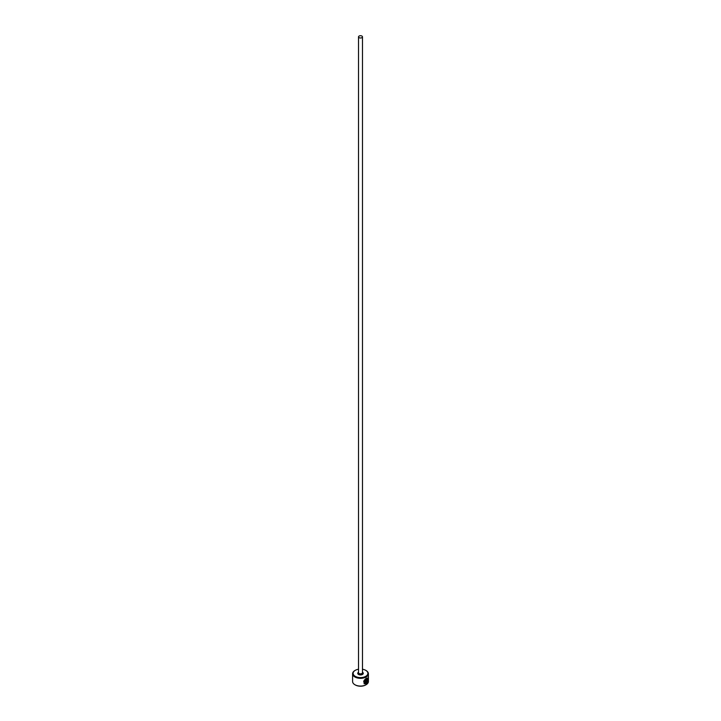 <?xml version="1.0" encoding="UTF-8"?>
<svg xmlns="http://www.w3.org/2000/svg" width="721" height="721" viewBox="0 0 721 721"><rect width="100%" height="100%" fill="white"/><g stroke="black" fill="none" stroke-linecap="round" stroke-linejoin="round"><path stroke-width="1.08" d="M365.096 683.292C363.069 682.255 363.321 680.741 365.853 678.74L367.034 678.524L366.043 678.849C363.501 680.849 363.249 682.363 365.286 683.391L365.286 680.309A7.904 4.56 0 0 0 365.799 680.065L365.799 683.832L364.123 683.724L366.043 678.308L367.458 678.01L367.566 681.516L367.214 678.632M364.024 683.67L365.799 683.832M366.719 679.786L366.701 682.589L367.331 682.147L366.268 683.571L366.268 680.606L366.908 679.353L367.449 679.66A7.904 4.56 180 0 1 367.097 680.002L366.701 680.318M358.526 669.241A7.372 4.254 0 0 0 355.282 670.332A7.372 4.254 0 0 0 355.282 676.352A7.372 4.254 0 0 0 365.718 676.352A7.372 4.254 0 0 0 365.718 670.332L366.088 670.539A7.904 4.56 180 0 1 368.404 673.765A7.904 4.56 180 0 1 363.519 677.983A7.904 4.56 180 0 1 354.912 676.992A7.904 4.56 180 0 1 352.596 673.765A7.904 4.56 180 0 1 354.912 670.539A7.904 4.56 180 0 1 355.102 670.44M365.898 684.842A7.372 4.254 180 0 1 365.718 684.95A7.372 4.254 180 0 1 355.282 684.95L354.912 684.734A7.904 4.56 0 0 0 366.088 684.734A7.904 4.56 0 0 0 368.404 681.507L368.404 673.765M359.103 37.663A1.974 1.145 0 0 0 361.257 37.907A1.974 1.145 0 0 0 362.474 36.852A1.974 1.145 0 0 0 361.897 36.05A1.974 1.145 0 0 0 359.743 35.807A1.974 1.145 0 0 0 358.526 36.852A1.974 1.145 0 0 0 359.103 37.663M364.357 683.102L365.286 683.391M366.908 679.353L367.259 679.552A7.904 4.56 0 0 1 366.989 679.822M352.596 673.765L352.596 681.507A7.904 4.56 0 0 0 354.912 684.734L355.282 684.95M366.088 670.539L365.718 670.332A7.372 4.254 0 0 0 362.474 669.241M366.52 680.209L366.701 682.589M366.088 683.463L366.89 681.886M367.377 681.408L367.467 678.082M365.61 683.724L365.61 680.155M362.474 36.852L362.474 672.693A1.974 1.145 180 0 1 361.257 673.747A1.974 1.145 180 0 1 359.103 673.504A1.974 1.145 180 0 1 358.526 672.693L358.526 36.852M362.474 672.224A2.767 1.595 180 0 1 362.447 674.477A2.767 1.595 180 0 1 358.544 674.468A2.767 1.595 180 0 1 358.526 672.224"/></g></svg>
